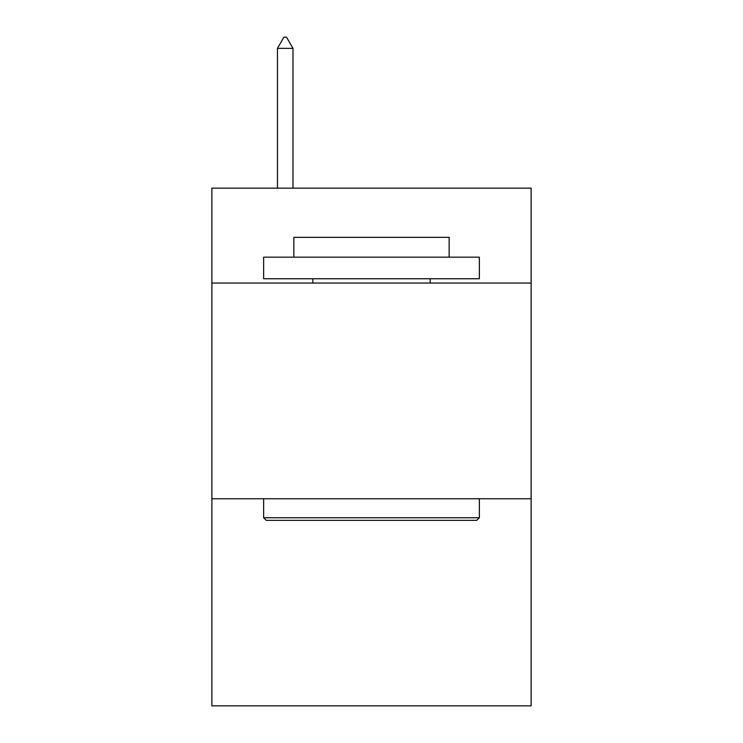 <?xml version="1.0" encoding="UTF-8"?>
<svg xmlns="http://www.w3.org/2000/svg" width="743" height="743" viewBox="0 0 743 743"><rect width="100%" height="100%" fill="white"/><g stroke="black" fill="none" stroke-linecap="round" stroke-linejoin="round"><path stroke-width="1.11" d="M531.124 283.055L531.124 188.146L211.876 188.146L211.876 283.055L531.124 283.055L531.124 705.85L211.876 705.85L211.876 283.055M531.124 498.767L211.876 498.767M266.235 520.341L263.644 517.75L479.356 517.75L476.765 520.341L266.235 520.341M479.356 257.171L479.356 278.746L263.644 278.746L263.644 257.171L479.356 257.171M293.847 257.171L293.847 237.333L449.153 237.333L449.153 257.171M479.356 498.767L479.356 517.75M263.644 498.767L263.644 517.75M430.169 278.746L430.169 283.055M312.831 278.746L312.831 283.055M292.983 48.369L286.51 37.15L283.919 37.15L277.455 48.369L292.983 48.369L292.983 188.146M277.455 48.369L277.455 188.146"/></g></svg>
